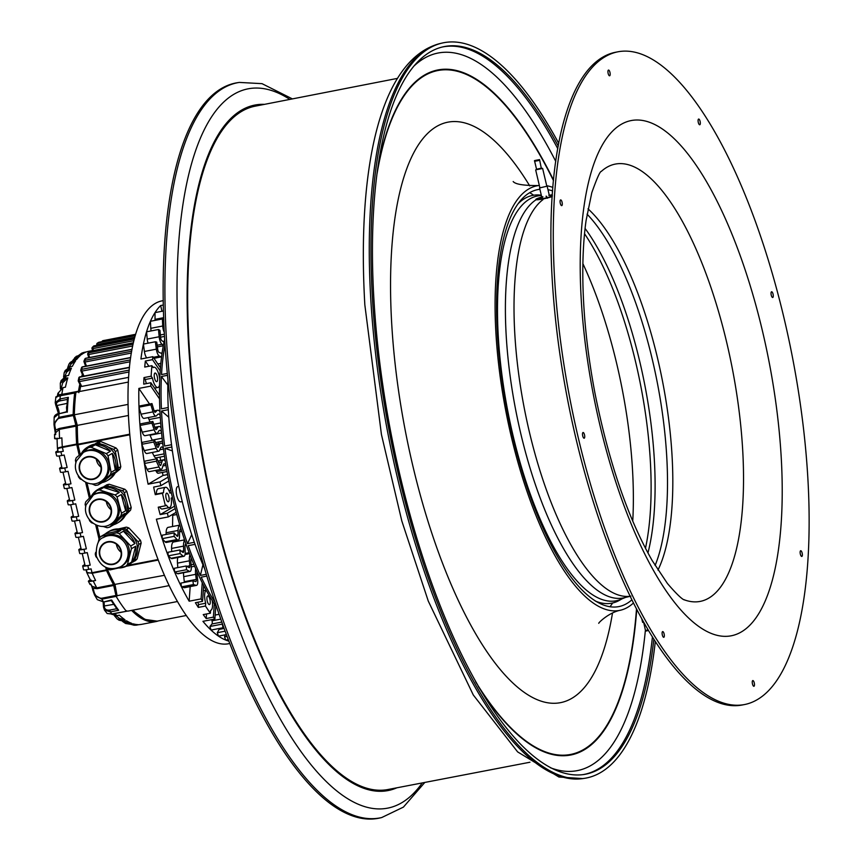 <?xml version="1.0" encoding="UTF-8"?>
<svg xmlns="http://www.w3.org/2000/svg" width="861" height="861" viewBox="0 0 861 861"><rect width="100%" height="100%" fill="white"/><g stroke="black" fill="none" stroke-linecap="round" stroke-linejoin="round"><path stroke-width="1.29" d="M167.949 379.669A174.632 59.452 79 0 0 180.961 496.248A174.632 59.452 79 0 0 204.52 568.443M206.769 576.095L201.205 577.171A172.049 58.57 79 0 0 214.647 601.656L214.755 601.635M195.027 544.346L188.215 545.659A172.049 58.57 79 0 0 200.387 575.428L206.231 574.298M171.856 446.999L164.968 448.333A172.049 58.57 79 0 0 187.494 543.635L194.317 542.312M168.347 409.685L161.513 410.998A172.049 58.57 79 0 0 164.666 446.052L171.554 444.717M167.518 375.31L161.416 376.483A172.049 58.57 79 0 0 161.416 408.846L168.239 407.522M165.032 344.637A172.049 58.57 79 0 0 161.524 374.557L167.335 373.426M164.688 339.169A172.049 58.57 79 0 0 216.617 607.231M200.387 575.428L202.938 564.773M187.494 543.635L191.734 534.681M172.394 450.906L164.968 448.333M182.252 501.554L180.681 501.866A7.76 2.648 -101 0 1 177.205 497.131A7.76 2.648 -101 0 1 176.462 488.445A7.76 2.648 -101 0 1 177.732 486.626L178.744 486.422M167.841 385.082L161.416 376.483M168.799 417.23L161.513 410.998M79.696 387.59L79.352 386.901A138.869 47.28 -101 0 1 79.869 384.35M81.827 376.494A138.869 47.28 -101 0 1 82.43 374.492M177.398 601.527L127.643 611.17L125.76 610.546A146.822 49.981 -101 0 1 116.515 597.017L117.064 595.694L169.09 585.62M79.825 387.837L80.557 386.664L79.352 386.901M129.042 371.984L79.352 381.606L81.741 386.438L80.719 385.782L81.741 386.438L128.644 377.355M83.14 375.87L84.109 376.408L83.14 375.87M99.047 342.237L135.414 335.177L98.95 342.248A1.291 1.205 -118.3 0 0 98.628 342.366L97.358 343.119A1.291 1.205 57.6 0 1 97.745 342.958L97.648 344.443L96.852 344.443A1.291 1.205 57.6 0 1 97.358 343.119A1.291 1.291 0 0 0 96.787 344.508L96.981 345.304M79.535 455.017L77.146 444.9A1.291 1.291 0 0 1 77.113 444.674L77.91 444.222L78.007 444.836L77.113 444.674L76.521 425.668L73.551 415.11L75.101 393.133L75.929 392.229L128.386 382.069M128.117 404.39L74.337 414.798L77.318 425.388L76.618 425.721M114.169 584.737L116.515 597.017M164.397 575.32L114.201 584.533L115.062 584.877L117.064 595.694M73.659 415.174L74.337 414.798A146.822 49.981 79 0 1 75.929 392.229M129.774 434.17L77.91 444.222A138.869 47.28 79 0 1 77.318 425.388L128.483 415.476M94.807 444.136L98.197 441.908A19.405 18.113 59.6 0 1 100.823 441.553L98.423 442.963L101.426 444.222M115.094 473.195L119.905 469.202L117.505 470.612A19.405 18.113 -120.4 0 0 118.387 468.061L120.788 466.651A19.405 18.113 59.6 0 1 119.905 469.202M120.788 466.651L117.763 450.152L115.363 451.562L116.676 458.698M108.389 447.16L113.62 449.356L116.02 447.957A19.405 18.113 59.6 0 1 117.763 450.152M116.02 447.957L100.823 441.553M103.6 486.939L106.667 484.861A19.405 18.113 59.6 0 1 109.239 484.259L106.839 485.669L109.293 486.454M125.308 515.448L130.549 510.164L126.169 513.565M127.019 502.415L128.795 508.937L131.195 507.527A19.405 18.113 59.6 0 1 130.549 510.164M131.195 507.527L126.771 491.287L124.371 492.696L126.438 500.273M117.44 489.059L122.445 490.652L124.845 489.252A19.405 18.113 59.6 0 1 126.771 491.287M124.845 489.252L109.239 484.259M135.295 558.089L134.746 560.274L137.147 558.864A19.405 18.113 59.6 0 1 135.274 560.715L132.12 562.298M137.147 558.864L141.161 543.033L138.761 544.432L137.523 549.318M132.379 535.65L138.04 541.73L140.44 540.321A19.405 18.113 59.6 0 1 141.161 543.033M140.44 540.321L128.956 527.987L126.556 529.397L131.593 534.799M121.046 529.203L126.363 527.136A19.405 18.113 59.6 0 1 128.956 527.987M126.363 527.136L118.366 528.945M95.797 443.318A19.405 18.113 59.6 0 1 98.423 442.963M113.62 449.356A19.405 18.113 59.6 0 1 115.363 451.562M117.333 462.335L118.387 468.061M117.505 470.612L115.622 472.172M75.908 462.927L75.424 460.258A19.405 18.113 59.6 0 1 75.811 458.956A19.405 18.113 59.6 0 1 76.306 457.697L88.479 447.602A19.405 18.113 59.6 0 1 91.105 447.246L106.301 453.65A19.405 18.113 59.6 0 1 108.045 455.846L111.069 472.345A19.405 18.113 59.6 0 1 110.671 473.647A19.405 18.113 59.6 0 1 110.186 474.906L98.003 485.001L102.211 482.537A19.405 18.113 -120.4 0 0 107.248 480.578L108.766 479.695A19.405 18.113 -120.4 0 0 116.386 470.289A19.405 18.113 -120.4 0 0 110.456 448.764A19.405 18.113 -120.4 0 0 89.157 446.213L87.639 447.096A19.405 18.113 -120.4 0 0 81.354 453.51M107.248 480.578A19.405 18.113 -120.4 0 0 114.384 472.441L110.186 474.906M98.003 485.001A19.405 18.113 59.6 0 1 95.377 485.356L91.686 483.796M81.429 479.48L80.181 478.953A19.405 18.113 59.6 0 1 78.437 476.757L78.243 475.681M101.813 480.922A16.951 15.821 -120.4 0 0 108.464 472.711A16.951 15.821 -120.4 0 0 103.288 453.908A16.951 15.821 -120.4 0 0 84.679 451.681L83.356 452.455A16.951 15.821 59.6 0 1 101.964 454.683A16.951 15.821 59.6 0 1 107.141 473.485A16.951 15.821 59.6 0 1 100.489 481.697L101.813 480.922M88.479 447.602L92.676 445.148A19.405 18.113 -120.4 0 0 87.639 447.096M106.301 453.65L110.499 451.186A19.405 18.113 -120.4 0 0 95.302 444.793L91.105 447.246M111.069 472.345L115.266 469.891A19.405 18.113 -120.4 0 0 112.253 453.392L108.045 455.846M112.253 453.392L115.266 469.891M95.302 444.793L110.499 451.186M114.384 472.441L102.211 482.537M80.159 463.724A11.322 10.569 -120.4 0 0 83.614 476.284A11.322 10.569 -120.4 0 0 96.045 477.78A11.322 10.569 -120.4 0 0 100.489 472.291A11.322 10.569 -120.4 0 0 97.035 459.742A11.322 10.569 -120.4 0 0 84.604 458.246A11.322 10.569 -120.4 0 0 80.159 463.724M100.985 467.136A11.322 10.569 59.6 0 1 96.303 459.139M111.037 509.669A11.322 10.569 59.6 0 1 106.355 501.672M89.931 507.204A11.322 10.569 -120.4 0 0 94.053 519.151A11.322 10.569 -120.4 0 0 106.097 520.313A11.322 10.569 -120.4 0 0 110.821 513.888A11.322 10.569 -120.4 0 0 106.699 501.941A11.322 10.569 -120.4 0 0 94.656 500.779A11.322 10.569 -120.4 0 0 89.931 507.204M111.865 523.456A16.951 15.821 -120.4 0 0 118.936 513.834A16.951 15.821 -120.4 0 0 112.759 495.958A16.951 15.821 -120.4 0 0 94.732 494.214L93.408 494.989A16.951 15.821 59.6 0 1 111.435 496.732A16.951 15.821 59.6 0 1 117.613 514.609A16.951 15.821 59.6 0 1 110.542 524.231L111.865 523.456M85.745 506.752L85.121 504.449A19.405 18.113 59.6 0 1 85.39 503.115A19.405 18.113 59.6 0 1 85.766 501.812L96.938 490.555A19.405 18.113 59.6 0 1 99.521 489.952L115.126 494.946A19.405 18.113 59.6 0 1 117.053 496.98L121.476 513.221A19.405 18.113 59.6 0 1 121.197 514.555A19.405 18.113 59.6 0 1 120.831 515.857L109.648 527.115A19.405 18.113 59.6 0 1 107.076 527.718L102.836 526.362M92.966 523.208L91.47 522.724A19.405 18.113 59.6 0 1 89.544 520.69L89.243 519.592M109.648 527.115L113.856 524.65A19.405 18.113 -120.4 0 0 117.3 523.122L118.829 522.229A19.405 18.113 -120.4 0 0 126.922 511.208A19.405 18.113 -120.4 0 0 119.851 490.738A19.405 18.113 -120.4 0 0 99.209 488.747L97.691 489.629A19.405 18.113 -120.4 0 0 91.309 496.227M117.3 523.122A19.405 18.113 -120.4 0 0 125.028 513.404L120.831 515.857M125.028 513.404L113.856 524.65M96.938 490.555L101.146 488.101A19.405 18.113 -120.4 0 0 97.691 489.629M115.126 494.946L119.324 492.481A19.405 18.113 -120.4 0 0 103.718 487.498L99.521 489.952M121.476 513.221L125.674 510.767A19.405 18.113 -120.4 0 0 121.25 494.526L117.053 496.98M104.267 486.271A19.405 18.113 59.6 0 1 106.839 485.669M122.445 490.652A19.405 18.113 59.6 0 1 124.371 492.696M128.149 511.574A19.405 18.113 -120.4 0 0 128.795 508.937M121.25 494.526L125.674 510.767M103.718 487.498L119.324 492.481M121.089 552.202A11.322 10.569 59.6 0 1 116.698 545.67A11.322 10.569 59.6 0 1 116.407 544.206M120.798 550.739A11.322 10.569 -120.4 0 0 104.708 543.313A11.322 10.569 -120.4 0 0 100.059 555.42A11.322 10.569 -120.4 0 0 116.149 562.846A11.322 10.569 -120.4 0 0 120.798 550.739M128.881 547.865A16.951 15.821 -120.4 0 0 104.784 536.747L103.471 537.522A16.951 15.821 59.6 0 1 127.557 548.64A16.951 15.821 59.6 0 1 120.594 566.764L121.918 565.989A16.951 15.821 -120.4 0 0 128.881 547.865M98.122 542.731L99.273 538.179A19.405 18.113 59.6 0 1 101.146 536.328L116.644 532.83A19.405 18.113 59.6 0 1 119.238 533.68L130.721 546.014A19.405 18.113 59.6 0 1 131.13 547.359A19.405 18.113 59.6 0 1 131.442 548.726L127.428 564.558A19.405 18.113 59.6 0 1 125.555 566.409L110.057 569.907A19.405 18.113 59.6 0 1 107.464 569.056L105.946 567.421M96.787 557.584L95.98 556.723A19.405 18.113 59.6 0 1 95.571 555.377A19.405 18.113 59.6 0 1 95.259 554.01L95.689 552.342M105.354 533.863L120.852 530.365A19.405 18.113 -120.4 0 0 107.743 532.163A19.405 18.113 -120.4 0 0 105.354 533.863L101.146 536.328M116.644 532.83L120.852 530.365M118.56 567.991A19.405 18.113 -120.4 0 0 127.363 565.655L128.881 564.762A19.405 18.113 -120.4 0 0 136.845 544.012A19.405 18.113 -120.4 0 0 109.261 531.28L107.743 532.163M130.721 546.014L134.919 543.56A19.405 18.113 -120.4 0 0 123.435 531.215L119.238 533.68M123.435 531.215L134.919 543.56M127.428 564.558L131.625 562.093A19.405 18.113 -120.4 0 0 135.64 546.261L131.442 548.726M127.363 565.655A19.405 18.113 -120.4 0 0 129.753 563.955L125.555 566.409M123.962 528.546A19.405 18.113 59.6 0 1 126.556 529.397M138.04 541.73A19.405 18.113 59.6 0 1 138.449 543.076A19.405 18.113 59.6 0 1 138.761 544.432M134.746 560.274A19.405 18.113 59.6 0 1 132.874 562.125M135.64 546.261L131.625 562.093M229.693 643.522L228.413 643.77A174.632 59.452 -101 0 1 138.912 493.827A174.632 59.452 -101 0 1 155.281 303.438A174.632 59.452 -101 0 1 161.986 300.876L163.278 300.618M163.342 305.02L160.641 305.547A174.632 59.452 79 0 0 155.012 312.629A174.632 59.452 79 0 0 150.427 321.282A174.632 59.452 79 0 0 146.553 331.808A174.632 59.452 79 0 0 143.41 344.077A174.632 59.452 79 0 0 140.924 359.005L152.871 356.691A174.632 59.452 79 0 0 152.505 359.65L145.348 361.039A174.632 59.452 79 0 0 144.723 367.077L151.891 365.688A174.632 59.452 79 0 0 151.149 376.192L143.991 377.581A174.632 59.452 79 0 0 143.722 384.135L150.879 382.747A174.632 59.452 79 0 0 150.804 386.105L138.858 388.419A174.632 59.452 79 0 0 138.987 407.178A174.632 59.452 79 0 0 139.977 425.463A174.632 59.452 79 0 0 141.796 444.319A174.632 59.452 79 0 0 144.422 463.498A174.632 59.452 79 0 0 148.103 484.194L160.038 481.88A174.632 59.452 79 0 0 160.813 485.69L153.645 487.078A174.632 59.452 79 0 0 155.281 494.677L162.449 493.288A174.632 59.452 79 0 0 165.409 505.794L158.241 507.183A174.632 59.452 79 0 0 160.157 514.609L167.325 513.221A174.632 59.452 79 0 0 168.315 516.901L156.379 519.215A174.632 59.452 79 0 0 162.18 538.663A174.632 59.452 79 0 0 168.164 555.872A174.632 59.452 79 0 0 174.622 572.016A174.632 59.452 79 0 0 181.467 586.879A174.632 59.452 79 0 0 189.162 601.193L201.097 598.89A174.632 59.452 79 0 0 202.55 601.333L195.393 602.722A174.632 59.452 79 0 0 198.321 607.414L205.478 606.026A174.632 59.452 79 0 0 210.396 613.215L203.239 614.603A174.632 59.452 79 0 0 206.209 618.542L213.377 617.154A174.632 59.452 79 0 0 214.873 619.016L202.938 621.33A174.632 59.452 79 0 0 211.02 630.069A174.632 59.452 79 0 0 218.49 636.128A174.632 59.452 79 0 0 225.797 640.089A174.632 59.452 79 0 0 228.768 641.122M228.197 639.626L225.797 640.089L224.527 636.871L225.313 634.805M226.314 634.611L218.49 636.128L217.306 632.695L219.103 629.423A2.583 0.883 79 0 0 219.307 628.465M222.31 623.655L222.967 627.755L223.526 627.056M222.967 627.755L211.02 630.069L209.955 626.474L211.989 623.967A2.583 0.883 79 0 0 212.01 620.824L211.677 619.629M214.873 619.016L215.788 606.026M214.314 603.83L213.377 617.154M206.209 618.542L206.532 613.958M210.396 613.215L210.601 610.417A10.354 3.519 79 0 0 212.236 600.601M206.188 590.28A10.354 3.519 79 0 0 205.682 603.227L205.478 606.026M206.92 597.814A4.402 1.496 -101 0 1 207.759 595.941A4.402 1.496 -101 0 1 209.557 598.115A4.402 1.496 -101 0 1 210.267 602.711A4.402 1.496 -101 0 1 209.438 604.583A4.402 1.496 -101 0 1 207.641 602.409A4.402 1.496 -101 0 1 206.92 597.814M205.682 603.227L198.514 604.616A10.354 3.519 -101 0 1 197.955 602.226M198.321 607.414L198.514 604.616M202.55 601.333L203.67 585.545M202.238 582.746L201.097 598.89M189.162 601.193L190.184 586.599M193.402 584.565L196.147 585.351A6.468 2.206 79 0 0 196.523 585.372L184.588 587.686A6.468 2.206 -101 0 1 184.2 587.665L181.467 586.879L180.961 583.08L192.896 580.766L193.402 584.565L181.467 586.879M190.044 571.446L178.098 573.76A6.468 2.206 -101 0 1 177.441 573.63L174.622 572.016L174.266 568.292L186.213 565.978L186.557 569.702L189.388 571.317A6.468 2.206 79 0 0 190.044 571.446A6.468 2.206 79 0 0 191.25 566.753L190.873 561.803A6.468 2.206 -101 0 1 191.217 558.046M184.351 582.423A2.583 0.883 79 0 0 184.308 581.713L183.716 576.655A10.354 3.519 -101 0 1 183.565 572.705M189.947 554.818A10.354 3.519 79 0 0 189.409 560.812L189.786 565.763A2.583 0.883 -101 0 1 189.302 567.636A2.583 0.883 -101 0 1 189.043 567.582L186.213 565.978M183.92 556.303L171.974 558.617A6.468 2.206 -101 0 1 171.048 558.294L168.164 555.872L167.981 552.267L179.927 549.953L180.1 553.569L182.995 555.98A6.468 2.206 79 0 0 183.92 556.303A6.468 2.206 79 0 0 185.169 552.288L185.018 547.521A6.468 2.206 -101 0 1 185.858 543.7L185.825 543.743M177.807 567.603L177.474 563.126A10.354 3.519 -101 0 1 177.883 557.476M184.663 540.245A10.354 3.519 79 0 0 183.533 546.122L183.684 550.889A2.583 0.883 -101 0 1 183.178 552.493A2.583 0.883 -101 0 1 182.812 552.364L179.927 549.953M177.366 541.268L177.334 540.31M178.238 540.127L166.302 542.441A6.468 2.206 -101 0 1 165.097 541.849L162.18 538.663L162.169 535.208L174.116 532.894L174.126 536.349L177.032 539.535A6.468 2.206 79 0 0 178.238 540.127A6.468 2.206 79 0 0 179.497 536.758L179.572 532.227A6.468 2.206 -101 0 1 180.821 528.858A6.468 2.206 -101 0 1 180.961 528.848M171.683 551.546L171.587 548.435A10.354 3.519 -101 0 1 173.588 542L184.545 539.879M179.82 525.135A10.354 3.519 79 0 0 178.076 530.451L178.001 534.972A2.583 0.883 -101 0 1 177.506 536.317A2.583 0.883 -101 0 1 177.022 536.08L174.116 532.894M172.555 526.501L172.727 515.308A126.771 43.158 -101 0 1 172.469 514.469M176.774 514.523L172.727 515.308M166.108 534.444L166.13 532.765A10.354 3.519 -101 0 1 168.143 527.362L179.82 525.102M168.315 516.901L176.171 512.306M175.192 508.603L167.325 513.221M160.157 514.609L174.557 506.171M165.409 505.794L166.474 505.17A10.354 3.519 79 0 0 169.456 507.613L162.288 509.002A10.354 3.519 -101 0 1 159.533 506.935M169.456 507.613A10.354 3.519 79 0 0 171.178 498.142L172.404 497.421M171.253 492.395L169.994 493.138A10.354 3.519 79 0 0 165.516 487.294A10.354 3.519 79 0 0 163.515 492.664L162.449 493.288M166.485 493.202A4.402 1.496 -101 0 1 166.657 493.138A4.402 1.496 -101 0 1 168.907 496.915A4.402 1.496 -101 0 1 168.498 501.705A4.402 1.496 -101 0 1 168.326 501.769A4.402 1.496 -101 0 1 166.076 497.992A4.402 1.496 -101 0 1 166.485 493.202M155.281 494.677L156.347 494.053A10.354 3.519 -101 0 1 158.359 488.682L165.516 487.294M163.515 492.664L156.347 494.053M169.09 490.856L170.704 489.909M160.813 485.69L168.821 480.998M168.067 477.166L160.038 481.88M148.103 484.194L163.009 475.455A126.771 43.158 -101 0 1 162.46 472.42M167.572 474.572L163.009 475.455M156.358 461.184L158.994 466.974A6.468 2.206 79 0 0 161.276 469.32L149.34 471.634A6.468 2.206 -101 0 1 147.048 469.288L144.422 463.498L145.057 461.098L156.993 458.784L156.358 461.184L144.422 463.498M167.012 471.537L158.273 473.227A6.468 2.206 -101 0 1 156.401 471.688L155.658 470.418M158.747 451.207L146.8 453.521A6.468 2.206 -101 0 1 144.271 450.594L141.796 444.319L142.571 442.263L154.517 439.949L153.732 442.005L156.207 448.28A6.468 2.206 79 0 0 158.747 451.207A6.468 2.206 79 0 0 159.576 450.378L160.695 447.817A6.468 2.206 -101 0 1 161.524 446.977A6.468 2.206 -101 0 1 163.396 448.516M164.494 456.233L156.089 457.858A6.468 2.206 -101 0 1 153.947 455.824L152.279 452.466M160.48 460.592L160.533 460.387A126.771 43.158 -101 0 1 160.081 457.094M162.858 444.276A10.354 3.519 79 0 0 160.781 443.167A10.354 3.519 79 0 0 159.457 444.513L158.338 447.063A2.583 0.883 -101 0 1 158.004 447.397A2.583 0.883 -101 0 1 156.993 446.224L154.517 439.949M156.971 433.384L145.025 435.698A6.468 2.206 -101 0 1 142.259 432.147L139.977 425.463L140.892 423.784L152.838 421.47L151.913 423.149L154.205 429.833A6.468 2.206 79 0 0 156.971 433.384A6.468 2.206 79 0 0 157.628 432.868L158.93 430.823A6.468 2.206 -101 0 1 159.586 430.306A6.468 2.206 -101 0 1 161.481 431.878M152.257 440.391A6.468 2.206 -101 0 1 152.149 440.143L150.04 435.214A6.468 2.206 79 0 0 149.836 434.773M158.553 443.598A126.771 43.158 -101 0 1 158.402 441.984M161.104 427.842A10.354 3.519 79 0 0 158.844 426.496A10.354 3.519 79 0 0 157.789 427.325L156.498 429.37A2.583 0.883 -101 0 1 156.228 429.574A2.583 0.883 -101 0 1 155.12 428.154L152.838 421.47M155.97 416.078L144.035 418.392A6.468 2.206 -101 0 1 141.064 414.184L138.987 407.178L140.031 405.886L151.966 403.572L150.923 404.864L153 411.87A6.468 2.206 79 0 0 155.97 416.078A6.468 2.206 79 0 0 156.444 415.809L157.907 414.302A6.468 2.206 -101 0 1 158.37 414.033A6.468 2.206 -101 0 1 160.189 415.486M149.986 422.03L149.061 419.533A6.468 2.206 79 0 0 148.124 417.596M159.985 411.698A10.354 3.519 79 0 0 157.628 410.223A10.354 3.519 79 0 0 156.885 410.654L155.421 412.161A2.583 0.883 -101 0 1 155.238 412.268A2.583 0.883 -101 0 1 154.044 410.579L151.966 403.572M149.556 404.046L138.858 388.419M150.804 386.105L159.543 398.88M159.5 395.339L150.879 382.747M146.424 383.619A10.354 3.519 -101 0 1 145.294 379.497L143.991 377.581M159.565 385.018L159.576 385.028A10.354 3.519 79 0 1 157.875 387.504L154.571 388.15M145.294 379.497L152.462 378.108A10.354 3.519 79 0 0 157.875 387.504M151.149 376.192L152.462 378.108M159.748 379.324A10.354 3.519 79 0 0 153.936 367.184A10.354 3.519 79 0 0 153.204 367.604L151.891 365.688M156.153 373.771A4.402 1.496 -101 0 1 157.563 378.485A4.402 1.496 -101 0 1 156.734 381.66A4.402 1.496 -101 0 1 155.647 380.917A4.402 1.496 -101 0 1 154.237 376.203A4.402 1.496 -101 0 1 155.066 373.028A4.402 1.496 -101 0 1 156.153 373.771M148.921 366.269L145.348 361.039M152.505 359.65L160.211 370.908M160.447 367.776L152.871 356.691M146.747 357.885A6.468 2.206 -101 0 1 144.4 351.471L143.41 344.077L155.357 341.763L156.336 349.157A6.468 2.206 79 0 0 159.414 356.12L161.33 356.885A6.468 2.206 -101 0 1 161.567 357.014M161.986 353.925A10.354 3.519 79 0 0 160.889 353.107L158.973 352.343A2.583 0.883 -101 0 1 157.746 349.566L156.756 342.161L155.357 341.763M148.081 343.162A6.468 2.206 -101 0 1 147.22 339.073L146.553 331.808L158.489 329.494L159.167 336.759A6.468 2.206 79 0 0 162.051 344.282L163.429 345.207M164.042 342.151A10.354 3.519 79 0 0 163.73 341.914L161.771 340.59A2.583 0.883 -101 0 1 160.609 337.587L159.942 330.323L158.489 329.494M151.116 330.925A6.468 2.206 -101 0 1 150.783 328.321L150.427 321.282L162.374 318.968L162.718 326.007A6.468 2.206 79 0 0 164.322 332.464M163.773 320.141L162.374 318.968M155.077 320.378A6.468 2.206 -101 0 1 155.034 319.356L155.012 312.629L163.482 310.982M161.997 311.273L160.641 305.547M138.987 407.178L150.923 404.864M139.977 425.463L151.913 423.149M141.796 444.319L153.732 442.005M164.989 459.526L160.533 460.387M161.276 469.32A6.468 2.206 79 0 0 162.255 468.093L163.181 465.058A6.468 2.206 -101 0 1 164.15 463.831A6.468 2.206 -101 0 1 165.904 465.166M165.194 460.818A10.354 3.519 79 0 0 163.418 460.022A10.354 3.519 79 0 0 161.857 461.98L160.932 465.026A2.583 0.883 -101 0 1 160.544 465.51A2.583 0.883 -101 0 1 159.629 464.574L156.993 458.784M162.18 538.663L174.126 536.349M168.164 555.872L180.1 553.569M174.622 572.016L186.557 569.702M196.523 585.372A6.468 2.206 79 0 0 197.675 579.97L197.083 574.911A6.468 2.206 -101 0 1 197.04 571.822M195.673 568.755A10.354 3.519 79 0 0 195.651 574.341L196.243 579.399A2.583 0.883 -101 0 1 195.791 581.562A2.583 0.883 -101 0 1 195.641 581.552L192.896 580.766M209.955 626.474L221.901 624.16M217.306 632.695L225.044 631.199M224.527 636.871L226.981 636.397M70.688 504.718L73.519 516.718A7.76 0.872 -13.3 0 0 78.674 516.331L76.285 516.794A7.76 0.872 166.7 0 1 71.129 517.181A7.76 0.872 166.7 0 1 71.517 516.783L73.293 515.739M71.129 517.181L72.012 520.927A7.76 0.872 -13.3 0 0 77.167 520.55L79.556 520.087L82.516 532.593L80.127 533.056A7.76 0.872 166.7 0 1 74.972 533.443A7.76 0.872 166.7 0 1 75.359 533.045L77.135 532.001M126.739 611.127L126.233 611.138A146.822 49.981 -101 0 1 116.138 596.382L113.512 584.641A139.062 47.344 -101 0 1 106.516 570.488L105.709 567.313M99.037 539.104L95.657 524.779M89.372 498.185L85.594 482.246M79.223 455.275L76.629 444.061A139.062 47.344 -101 0 1 76.048 426.152L73.163 414.561A146.822 49.981 -101 0 1 74.67 393.003L75.607 392.358M82.215 553.515L85.056 565.505A7.76 0.872 -13.3 0 0 90.201 565.128L87.822 565.591A7.76 0.872 166.7 0 1 82.667 565.968L83.549 569.724A7.76 0.872 -13.3 0 0 88.705 569.336L91.094 568.873L91.998 572.705C87.736 573.372 86.014 572.834 86.864 571.112M78.373 537.253L81.203 549.243A7.76 0.872 -13.3 0 0 86.358 548.866L83.969 549.318A7.76 0.872 166.7 0 1 78.814 549.705L79.707 553.451A7.76 0.872 -13.3 0 0 84.862 553.074L87.252 552.611L90.201 565.128M74.972 533.443L75.865 537.189A7.76 0.872 -13.3 0 0 81.02 536.812L83.399 536.349L86.358 548.866M66.835 488.456L69.676 500.456A7.76 0.872 -13.3 0 0 74.832 500.069L72.442 500.532A7.76 0.872 166.7 0 1 67.287 500.919L68.17 504.664A7.76 0.872 -13.3 0 0 73.325 504.288L75.714 503.825L78.674 516.331M62.993 472.194L65.834 484.183A7.76 0.872 -13.3 0 0 70.979 483.807L68.589 484.269A7.76 0.872 166.7 0 1 63.445 484.646L64.327 488.402A7.76 0.872 -13.3 0 0 69.483 488.026L71.872 487.563L74.832 500.069M59.151 455.932L61.981 467.921A7.76 0.872 -13.3 0 0 67.136 467.545L64.747 468.007A7.76 0.872 166.7 0 1 59.592 468.384L60.485 472.14A7.76 0.872 -13.3 0 0 65.64 471.763L68.03 471.301L70.979 483.807M57.45 448.624L58.139 451.659A7.76 0.872 -13.3 0 0 63.294 451.282L60.905 451.745A7.76 0.872 166.7 0 1 55.75 452.122L56.643 455.878A7.76 0.872 -13.3 0 0 61.798 455.501L64.177 455.038L67.136 467.545M76.338 392.153L78.502 391.228A139.062 47.344 -101 0 1 79.804 384.21M81.72 376.515A139.062 47.344 -101 0 1 82.365 374.341M158.381 620.899A139.062 47.344 -101 0 1 155.97 621.567A139.062 47.344 -101 0 1 131.615 610.395M126.599 611.256L111.908 613.915L107.162 613.506L104.472 610.105L110.316 611.87A146.822 49.981 79 0 0 111.908 613.915L126.502 611.299M76.629 444.061L62.293 446.837C58.085 447.731 56.654 448.452 57.999 449.011C56.708 448.829 58.171 448.312 62.39 447.451L62.293 446.837A139.062 47.344 79 0 1 61.884 437.872L59.495 438.335C55.502 439.088 54.06 438.992 55.19 438.045M57.257 396.749L57.881 393.359L63.047 387.622L65.436 387.159A139.062 47.344 79 0 1 67.804 377.882L65.414 378.345L60.324 383.285L60.41 388.871M55.147 433.793L55.664 434.611L55.47 433.61M56.74 397.147C54.695 397.179 55.89 396.727 60.345 395.78L57.676 395.64A1.291 1.216 -105.2 0 0 57.504 395.694L58.559 393.402A137.512 46.817 79 0 0 58.29 394.898A1.291 0.904 -170.3 0 0 58.128 395.522M58.257 395.49A1.291 1.216 74.8 0 1 58.419 395.436L58.29 394.898L78.286 391.626M75.919 425.248L59.205 428.487L55.136 430.317M55.556 433.223A1.291 0.581 -0.5 0 1 55.459 433.008A1.291 0.581 -0.5 0 1 55.642 432.706L59.334 429.391L76.048 426.152M55.664 434.611L55.664 434.611A137.512 46.817 79 0 1 55.642 432.706L55.384 428.294C53.974 423.655 55.158 420.329 58.957 418.317L58.828 417.337L53.985 424.333L54.501 428.283L55.384 428.294M55.481 434.536L53.985 424.333L54.157 417.617L58.946 413.797A146.822 49.981 79 0 0 58.828 417.337L73.163 414.561M67.05 403.4L56.869 405.52A1.291 0.936 -33 0 1 55.825 405.111M74.67 393.003L60.345 395.78A146.822 49.981 79 0 0 59.99 398.966L55.201 402.679L55.879 396.996L58.333 395.457M55.201 402.679L55.75 405.014L56.794 405.402C55.825 403.196 57.03 401.667 60.399 400.795L59.99 398.966L68.342 397.351L67.535 398.535M66.674 412.021L58.946 413.797L66.566 411.752L67.449 398.901M57.676 395.64L61.562 394.865M83.269 352.579L86.692 351.837A139.062 47.344 79 0 1 88.748 351.299L92.568 350.556M83.894 352.806L81.677 353.193L79.104 355.109M72.798 360.372L76.231 356.368L81.44 354.657A139.062 47.344 79 0 1 85.433 352.31M74.304 359.909L77.124 357.121L80.288 355.582L74.746 357.584M70.15 362.492L74.261 359.92L76.651 359.457A139.062 47.344 79 0 1 80.288 355.582M71.269 363.772L75.617 360.845L73.228 361.308L68.977 364.085L67.685 367.69M65.188 370.542L69.967 366.775L72.356 366.312A139.062 47.344 79 0 1 75.617 360.845M66.566 372.221L71.431 368.207L69.041 368.669L64.22 372.576L63.585 377.064M60.313 383.285L61.142 380.594L66.2 375.891L68.589 375.428A139.062 47.344 79 0 1 71.431 368.207M61.271 388.279L62.702 382.822L67.804 377.882M55.75 452.122A7.76 0.872 166.7 0 1 56.137 451.724L57.913 450.69M59.592 468.384A7.76 0.872 166.7 0 1 59.99 467.986L61.755 466.953M63.445 484.646A7.76 0.872 166.7 0 1 63.832 484.259L65.597 483.215M69.44 499.477L67.675 500.521A7.76 0.872 166.7 0 0 67.287 500.919M74.53 520.98L77.361 532.981A7.76 0.872 -13.3 0 0 82.516 532.593M78.814 549.705A7.76 0.872 166.7 0 1 79.212 549.307L80.977 548.263M82.667 565.968A7.76 0.872 166.7 0 1 83.054 565.569L84.819 564.536M86.66 572.21L86.057 569.778M90.749 580.788L86.735 572.436L92.181 573.265A139.062 47.344 79 0 0 95.593 580.486C91.6 581.24 90.168 581.143 91.288 580.196M90.071 584.533L88.36 581.25L88.898 580.658C87.79 581.605 89.221 581.702 93.203 580.949L95.593 580.486M92.913 590.442L94.506 594.94L101.813 599.159L101.501 598.287C97.132 597.846 94.527 595.177 93.677 590.302L92.837 590.442L92.385 588.224L97.078 588.687L113.792 585.448M93.677 590.302L91.923 586.201A1.291 0.818 151.9 0 1 91.621 585.943L94.506 594.94L97.282 599.611M93.203 580.949A139.062 47.344 79 0 0 96.798 587.88L91.923 586.201A137.512 46.817 -101 0 1 91.148 584.737L90.642 583.909M114.309 615.583L117.214 618.973L122.596 620.243L124.985 619.78A139.062 47.344 79 0 1 119.345 615.195L116.956 615.658L111.478 614.194M122.51 621.394L125.609 623.493L131.755 623.364A139.062 47.344 79 0 1 126.599 620.835L124.21 621.287L118.979 620.157M130.786 624.322L134.047 625.215L137.975 624.634A139.062 47.344 79 0 1 133.229 623.848L130.84 624.311L125.609 623.493M155.97 621.567L141.634 624.343A139.062 47.344 79 0 1 139.331 624.623L135.769 625.204M136.264 624.742L137.975 624.634M124.156 621.298L127.998 623.03L131.755 623.364M119.431 618.381L124.985 619.78M88.898 580.658L90.276 579.851M116.138 596.382L101.813 599.159A146.822 49.981 79 0 0 103.363 601.721L97.315 599.665L103.718 601.979L111.123 600.042M103.987 601.936A7.76 2.648 -101 0 1 104.256 605.983L113.695 604.357M111.726 600.095L111.123 600.106L111.726 600.095A146.822 49.981 79 0 0 118.678 610.255L110.316 611.87L109.864 610.062C106.387 610.46 104.515 609.168 104.256 606.176L103.546 607.188L104.472 610.105L103.46 606.596A1.291 0.721 -176.9 0 0 103.481 606.747M118.678 610.255L117.031 608.738M117.031 608.673L117.419 609.566M328.719 802.463A374.492 127.493 79 0 0 380.002 817.95L381.703 817.552A374.427 127.471 -101 0 1 330.43 802.065A374.427 127.471 -101 0 1 166.55 340.891A374.427 127.471 -101 0 1 239.304 82.419L237.582 82.688A374.492 127.493 79 0 0 170.844 404.993A374.492 127.493 79 0 0 328.719 802.463M397.502 78.373L255.286 106.151A348.059 118.495 79 0 0 189.194 346.154A348.059 118.495 79 0 0 387.665 789.569L529.967 762.233M529.741 192.692A220.19 74.961 -101 0 1 533.669 195.232M582.886 263.66A220.19 74.961 -101 0 1 632.415 468.18A220.19 74.961 79 0 1 632.749 521.131M609.954 606.801A220.19 74.961 79 0 0 612.655 602.991M612.494 613.075A295.592 100.629 -101 0 1 495.161 663.174A295.592 100.629 -101 0 1 391.852 326.093A295.592 100.629 -101 0 1 529.752 185.933M633.395 603.044A216.294 73.637 79 0 1 620.824 610.148A216.294 73.637 79 0 1 496.033 334.918A216.294 73.637 -101 0 1 538.577 185.546A216.294 73.637 -101 0 1 539.33 185.449M546.843 185.75A216.294 73.637 -101 0 1 552.88 187.429M631.823 599.891A212.398 72.313 -101 0 1 619.995 606.348A212.398 72.313 -101 0 1 497.518 336.059A212.398 72.313 -101 0 1 539.223 189.366A212.398 72.313 -101 0 1 539.912 189.28M547.973 189.668A212.398 72.313 -101 0 1 552.611 190.948M440.488 43.448C381.154 58.161 356.755 165.409 364.838 304.891L381.434 434.504L401.807 520.948L428.272 601.075L473.302 694.999L517.633 751.901L558.929 777.02L582.886 778.581A374.427 127.471 -101 0 1 370.908 301.307A374.427 127.471 -101 0 1 440.488 43.448L442.188 43.05A374.492 127.493 -101 0 0 372.598 300.952A374.492 127.493 79 0 0 584.619 778.312A374.492 127.493 79 0 0 655.296 641.682M442.188 43.05A374.492 127.493 -101 0 1 558.778 143.41M558.272 146.079A370.617 126.169 -101 0 0 442.952 46.86A370.617 126.169 -101 0 0 374.072 302.093A370.617 126.169 79 0 0 583.898 774.502A370.617 126.169 79 0 0 653.833 639.389M744.431 704.567L742.042 705.03A332.454 113.178 -101 0 1 571.672 419.587A332.454 113.178 -101 0 1 602.818 57.138A332.454 113.178 79 0 1 615.604 52.252L617.983 51.789A332.454 113.178 79 0 0 605.208 56.675A332.454 113.178 -101 0 0 574.061 419.124A332.454 113.178 -101 0 0 744.431 704.567A332.454 113.178 -101 0 0 757.206 699.681A332.454 113.178 79 0 0 788.353 337.232A332.454 113.178 79 0 0 617.983 51.789M684.269 599.816A222.762 75.833 -101 0 0 708.732 598.137A222.762 75.833 79 0 0 726.684 342.355A222.762 75.833 79 0 0 606.887 167.292A222.762 75.833 -101 0 0 601.269 171.447L601.301 171.414C600.042 171.264 596.867 178.378 591.787 192.756L586.083 220.534C583.424 239.358 582.38 261.098 582.962 285.766C583.855 320.088 587.891 356.045 595.059 393.649C608.802 462.163 627.841 517.805 652.186 560.565L667.469 583.543C684.958 603.862 684.958 599.159 684.291 599.826L684.215 599.794M657.976 570.068A201.991 68.772 79 0 0 662.626 381.778A201.991 68.772 79 0 0 587.998 208.836M655.113 565.494A201.861 68.719 79 0 0 657.33 382.801A201.861 68.719 79 0 0 587.062 214.152M645.47 548.285A204.907 69.763 79 0 0 584.533 233.718M541.386 195.533A206.199 70.193 79 0 0 529.698 198.988A206.199 70.193 -101 0 0 512.478 433.18A206.199 70.193 -101 0 0 622.32 598.696L620.243 599.837A207.684 70.71 79 0 1 619.78 600.117A207.684 70.71 -101 0 1 595.242 601M518.257 203.573A207.684 70.71 -101 0 1 524.823 198.428A207.684 70.71 79 0 1 541.311 195.221M741.213 632.006A262.476 89.35 -101 0 1 600.052 425.721A262.476 89.35 -101 0 1 621.212 124.35A262.476 89.35 79 0 1 762.372 330.635A262.476 89.35 79 0 1 741.213 632.006M752.697 680.61A2.906 0.99 -101 0 1 752.815 680.567A2.906 0.99 -101 0 1 754.301 683.064A2.906 0.99 -101 0 1 754.032 686.239A2.906 0.99 -101 0 1 753.924 686.282A2.906 0.99 -101 0 1 752.428 683.774A2.906 0.99 -101 0 1 752.697 680.61M663.39 632.082A2.906 0.99 -101 0 1 664.315 635.203A2.906 0.99 -101 0 1 663.777 637.301A2.906 0.99 -101 0 1 663.056 636.806A2.906 0.99 -101 0 1 662.12 633.696A2.906 0.99 -101 0 1 662.669 631.587A2.906 0.99 -101 0 1 663.39 632.082M584.511 434.827A2.906 0.99 -101 0 1 584.167 438.217A2.906 0.99 -101 0 1 582.714 435.881A2.906 0.99 -101 0 1 583.058 432.502A2.906 0.99 -101 0 1 584.511 434.827M562.287 204.391A2.906 0.99 -101 0 1 561.727 205.628A2.906 0.99 -101 0 1 560.543 204.186A2.906 0.99 -101 0 1 560.07 201.151A2.906 0.99 -101 0 1 560.619 199.913A2.906 0.99 -101 0 1 561.813 201.356A2.906 0.99 -101 0 1 562.287 204.391M609.717 75.746A2.906 0.99 -101 0 1 609.61 75.79A2.906 0.99 -101 0 1 608.114 73.293A2.906 0.99 -101 0 1 608.393 70.118A2.906 0.99 -101 0 1 608.501 70.075A2.906 0.99 -101 0 1 609.997 72.582A2.906 0.99 -101 0 1 609.717 75.746M699.035 124.275A2.906 0.99 -101 0 1 698.099 121.153A2.906 0.99 -101 0 1 698.648 119.055A2.906 0.99 -101 0 1 699.369 119.55A2.906 0.99 -101 0 1 700.305 122.66A2.906 0.99 -101 0 1 699.756 124.77A2.906 0.99 -101 0 1 699.035 124.275M772.812 297.432A2.906 0.99 79 0 0 773.092 294.258A2.906 0.99 79 0 0 771.596 291.761A2.906 0.99 79 0 0 771.488 291.804A2.906 0.99 79 0 0 771.208 294.968A2.906 0.99 79 0 0 772.704 297.475A2.906 0.99 79 0 0 772.812 297.432M800.988 555.797A2.906 0.99 79 0 0 801.795 556.443A2.906 0.99 79 0 0 802.355 554.462A2.906 0.99 79 0 0 801.505 551.374A2.906 0.99 79 0 0 800.687 550.728A2.906 0.99 79 0 0 800.138 552.708A2.906 0.99 79 0 0 800.988 555.797M539.729 187.128L539.589 187.946L547.144 186.159L549.318 195.35M546.66 185.492L547.144 186.159M552.213 196.577A10.224 1.141 -13.3 0 1 541.709 199.203A10.224 1.141 -13.3 0 1 535.822 199.537A10.224 1.141 -13.3 0 1 536.328 199.009A10.224 1.141 166.7 0 1 541.106 197.234M549.942 195.146A10.224 1.141 166.7 0 1 552.332 194.769M541.698 196.857L539.126 198.504A7.103 0.796 166.7 0 0 540.504 198.945L540.665 198.923A7.103 0.796 166.7 0 0 547.015 197.696L547.262 197.632A7.103 0.796 166.7 0 0 552.245 195.953M540.504 198.945L542.742 196.835M542.914 196.814L540.665 198.923M546.455 196.814L547.392 198.245M542.086 196.609L539.169 198.482M548.844 195.264L552.353 195.888M552.278 195.942L548.769 195.307M546.294 196.147L547.262 197.632M547.015 197.696L546.046 196.211M643.716 622.589L645.589 630.984L648.398 630.553L645.653 631.081M534.627 161.201L536.597 169.434L541.365 168.508L539.567 159.597L541.365 168.508M534.789 160.523L539.556 159.597L534.466 160.716L539.352 160.286L534.573 161.211M116.375 596.264L114.265 584.845M104.299 340.375A146.822 49.981 79 0 0 103.987 340.439A146.822 49.981 79 0 0 102.986 340.665L135.661 334.326M98.628 342.366A1.291 1.291 0 0 1 98.993 342.237L98.95 342.248A146.822 49.981 79 0 0 98.348 342.592A146.822 49.981 79 0 0 97.745 342.958L135.263 335.693M80.547 386.675A138.869 47.28 79 0 0 79.718 391.411M102.05 341.645A1.291 1.216 75.6 0 1 102.986 340.665L102.75 341.505M134.822 337.243L97.648 344.443L97.81 345.143M134.596 338.05L94.032 345.907A146.822 49.981 79 0 0 92.923 347.037L134.348 339.019M133.401 342.829L89.576 351.32A146.822 49.981 79 0 0 88.597 352.849L133.078 344.228M132.013 349.415L85.659 358.391A146.822 49.981 79 0 0 84.819 360.318L131.679 351.234M130.635 357.713L82.322 367.066A146.822 49.981 79 0 0 81.623 369.347L130.334 359.909M129.441 367.561L79.621 377.204A146.822 49.981 79 0 0 79.072 379.819L129.204 370.112M132.949 610.137A138.869 47.28 79 0 0 157.122 621.147L186.213 615.507M106.613 569.401A1.291 0.689 -24.2 0 0 106.646 569.605A1.291 0.689 -24.2 0 0 107.614 569.874A138.869 47.28 79 0 0 115.062 584.877M106.635 569.315L108.981 569.605M129.828 434.794L78.007 444.836L80.267 454.414M86.983 482.827L90.373 497.163M97.035 525.361L99.908 537.49M107.334 568.917L107.883 569.229M79.072 379.819L79.352 381.606A1.291 0.764 153.6 0 1 78.34 380.982A1.291 0.936 11.3 0 1 79.072 379.819M78.814 377.871A1.291 1.291 0 0 1 79.825 376.881L79.621 377.204A1.291 0.958 -167.6 0 0 78.814 377.871L78.265 380.497A1.291 1.291 0 0 0 78.373 381.315L80.762 386.137M130.086 361.771L81.838 371.113L83.969 376.085M81.838 371.113A1.291 0.657 156.8 0 1 80.88 370.865A1.291 0.657 156.8 0 1 80.869 370.596A1.291 1.012 16.4 0 1 81.623 369.347L81.838 371.113M82.785 366.98L82.322 367.066A1.291 1.033 -162.2 0 0 81.537 367.701L80.826 369.993A1.291 1.291 0 0 0 80.88 370.865L83.151 376.149M131.367 353.053L84.948 362.04L86.455 366.065M84.948 362.04L84.034 361.642A1.291 1.087 22.9 0 1 84.819 360.318L84.948 362.04M86.035 358.327L85.659 358.391A1.291 1.098 -155.3 0 0 84.895 358.962L84.044 360.91A1.291 1.291 0 0 0 84.023 361.868L85.648 366.226M132.702 345.982L88.651 354.517L89.619 357.498M88.651 354.517L87.79 354.237A1.291 1.141 31.4 0 1 88.597 352.849L88.651 354.517M89.856 351.266L89.576 351.32A1.291 1.152 -146.2 0 0 88.877 351.772L87.876 353.333A1.291 1.291 0 0 0 87.747 354.409L88.801 357.659M133.918 340.676L92.902 348.63L93.429 350.502M92.902 348.63L92.073 348.479A1.291 1.184 42.8 0 1 92.923 347.037L92.902 348.63M94.215 345.874L94.032 345.907A1.291 1.184 -134 0 0 93.462 346.208L92.321 347.37A1.291 1.291 0 0 0 92.019 348.597L92.601 350.664M158.209 560.07L126.201 566.269M127.869 565.354L158.004 559.521M100.898 472.463A11.774 10.989 59.6 0 1 86.638 478.694A11.774 10.989 59.6 0 1 79.75 463.562A11.774 10.989 59.6 0 1 94 457.331A11.774 10.989 59.6 0 1 100.898 472.463M89.512 507.075A11.774 10.989 59.6 0 1 103.083 499.498A11.774 10.989 59.6 0 1 111.241 514.017A11.774 10.989 59.6 0 1 97.67 521.594A11.774 10.989 59.6 0 1 89.512 507.075M121.218 550.653A11.774 10.989 59.6 0 1 113.437 564.396A11.774 10.989 59.6 0 1 99.65 555.506A11.774 10.989 59.6 0 1 107.431 541.763A11.774 10.989 59.6 0 1 121.218 550.653M184.2 587.665L196.147 585.351M177.441 573.63L189.388 571.317M189.14 552.687L185.158 553.451M171.048 558.294L182.995 555.98M165.097 541.849L177.032 539.535M147.048 469.288L158.994 466.974M144.271 450.594L156.207 448.28M142.259 432.147L154.205 429.833M141.064 414.184L153 411.87M144.4 351.471L156.336 349.157M147.22 339.073L159.167 336.759M162.051 344.282L157.165 345.229M150.783 328.321L162.718 326.007M164.408 334.176L160.372 334.961M155.034 319.356L163.687 317.677M164.537 336.414L160.576 337.178M157.843 363.966L160.846 363.374M161.33 356.885L153.968 358.316M159.414 356.12L153.29 357.315M160.953 353.139L162.137 352.913M163.332 345.735L157.391 346.886M156.885 410.654L154.248 411.16M153.807 424.301L160.706 422.966M149.061 419.533L160.307 417.359M157.789 427.325L155.023 427.863M156.498 429.37L155.906 429.488M152.149 440.143L162.137 438.206M150.04 435.214L161.588 432.975M159.457 444.513L156.541 445.072M158.338 447.063L157.574 447.214M156.401 471.688L166.69 469.697M162.901 465.973L165.947 465.381M160.932 465.026L159.995 465.209M161.857 461.98L158.725 462.594M153.947 455.824L164.139 453.855M159.845 449.754L163.472 449.055M178.076 530.451L166.13 532.765M178.001 534.972L176.311 535.305M179.605 531.506L181.671 531.108M180.186 529.343L181.058 529.171M183.533 546.122L171.587 548.435M183.684 550.889L181.542 551.298M185.169 545.239L186.32 545.013M189.409 560.812L177.474 563.126M189.786 565.763L186.837 566.334M193.779 564.31L191.11 564.827M196.243 579.399L184.308 581.713M195.651 574.341L183.716 576.655M191.26 566.904L194.597 566.258M191.26 566.872L194.586 566.226M219.028 614.313L215.153 615.055M220.707 619.134L212.01 620.824M211.989 623.967L221.751 622.083M219.103 629.423L224.043 628.465M76.285 516.794L77.167 520.55M106.516 570.488L92.181 573.265L91.998 572.705L106.323 569.928M87.822 565.591L88.705 569.336M83.969 549.318L84.862 553.074M80.127 533.056L81.02 536.812M72.442 500.532L73.325 504.288M68.589 484.269L69.483 488.026M64.747 468.007L65.64 471.763M60.905 451.745L61.798 455.501M76.715 444.674L62.39 447.451L63.294 451.282M59.205 428.487L59.334 429.391A139.062 47.344 79 0 0 59.495 438.335M60.571 395.317L74.896 392.541M68.342 397.351A146.822 49.981 79 0 0 67.298 412.182M73.282 415.54L58.957 418.317M56.848 405.499A7.76 2.648 -101 0 1 58.742 410.288A7.76 2.648 -101 0 1 59.226 413.172M67.395 399.439L60.399 400.795M66.674 409.255A3.885 1.324 -101 0 1 66.867 405.994M78.502 391.228L61.788 394.467A139.062 47.344 79 0 1 63.047 387.622M84.303 352.3A139.062 47.344 79 0 0 83.054 352.773M79.051 355.119A139.062 47.344 79 0 0 77.899 356.045M74.261 359.92A139.062 47.344 79 0 0 73.228 361.308M69.967 366.775A139.062 47.344 79 0 0 69.041 368.669M66.2 375.891A139.062 47.344 79 0 0 65.414 378.345M113.512 584.641L96.798 587.88L97.078 588.687M101.501 598.287L115.826 595.511M126.416 611.288L112.188 614.076L107.162 613.506M114.825 613.559A139.062 47.344 79 0 0 116.956 615.658M122.596 620.243A139.062 47.344 79 0 0 124.21 621.287M129.365 623.827A139.062 47.344 79 0 0 130.84 624.311M135.586 625.097A139.062 47.344 79 0 0 136.942 625.086M104.256 605.983A1.291 0.721 -176.9 0 0 103.46 606.596L103.148 602.076M103.546 607.188L104.256 606.176M109.864 610.062L116.773 608.716M289.845 99.402A366.334 124.716 -101 0 0 178.625 341.516A366.334 124.716 79 0 0 277.167 713.521A366.334 124.716 79 0 0 422.245 782.929M264.51 104.353A349.179 118.872 79 0 0 188.656 345.842A349.179 118.872 79 0 0 396.899 787.793M636.483 609.104A348.339 118.592 -101 0 1 475.638 681.815M377.129 173.265A348.339 118.592 -101 0 1 553.494 180.649M583.048 774.62A370.553 126.147 79 0 0 652.412 637.14M550.448 767.754A365.484 124.425 79 0 0 645.427 629.854M557.799 148.705A370.553 126.147 79 0 0 442.113 47.054M555.775 161.416A365.484 124.425 79 0 0 414.442 65.608M377.828 168.143A348.899 118.775 -101 0 1 553.548 180.1M636.742 609.599A348.899 118.775 -101 0 1 478.199 686.303M630.048 596.264A204.423 69.59 -101 0 1 527.341 423.042A204.423 69.59 -101 0 1 543 199.612M647.946 552.966A203.487 69.278 79 0 0 585.082 228.456M541.472 196.997A204.767 69.709 79 0 0 540.224 197.503M622.32 598.696L625.635 597.373A204.767 69.709 -101 0 1 519.452 427.874A204.767 69.709 -101 0 1 536.134 199.72M643.662 622.374L642.984 622.428M645.567 630.424L648.042 629.94M645.589 630.984L648.333 630.446M645.524 630.736L648.193 630.209M645.535 630.586L648.118 630.08L645.556 630.575M535.854 169.8L542.419 168.53L541.494 168.099L536.554 169.273M534.67 161.298L539.449 160.372M534.509 161.115L539.287 160.189M534.455 160.856L539.223 159.931M534.466 160.716L539.234 159.791M101.985 341.656A1.291 1.291 0 0 1 102.922 340.676L135.672 334.294M157.122 621.147L144.971 619.436L132.379 610.245M106.161 567.657L106.57 569.379A1.291 1.291 0 0 0 106.646 569.605L114.179 584.759M86.025 482.44L89.673 497.873M96.077 524.973L99.23 538.34M78.825 392.648L79.75 387.353M79.825 376.881L129.473 367.27M130.668 357.498L82.516 366.829A1.291 1.291 0 0 0 81.537 367.701M132.045 349.286L85.82 358.241A1.291 1.291 0 0 0 84.895 358.962M133.423 342.753L89.705 351.223A1.291 1.291 0 0 0 88.877 351.772M134.607 338.018L94.118 345.864A1.291 1.291 0 0 0 93.462 346.208M83.356 452.455L76.457 460.936C70.871 474.648 88.123 489.801 100.489 481.697M93.408 494.989L86.089 504.901C81.989 518.44 98.757 531.937 110.542 524.231M103.471 537.522C98.412 538.932 96.001 545.056 96.249 555.905C101.103 567.56 109.218 571.187 120.594 566.764M206.145 590.194L203.304 590.743M153.936 367.184L153.032 367.356M157.628 410.223L154.151 410.901M160.996 426.604L160.028 426.798M158.844 426.496L154.819 427.282M162.481 441.198L155.54 442.543M160.781 443.167L156.142 444.072M163.418 460.022L158.026 461.065M181.768 531.441L179.583 531.872M186.374 545.164L185.137 545.4M189.506 553.655L185.029 554.516M57.439 448.624L57.02 438.109M58.333 393.983L57.988 395.673M54.566 434.353L54.63 438.572M54.157 417.617C54.232 415.637 55.911 414.163 59.194 413.183M58.397 413.366L55.75 405.014M66.663 409.438L66.889 405.574M66.609 372.113L64.876 376.3M65.242 370.434L64.22 372.576M71.366 363.622L69.246 366.958M70.215 362.416L68.977 364.085M84.066 352.73L79.998 354.936M83.442 352.526L81.677 353.193M88.748 351.299L85.82 352.063M141.634 624.343L138.363 624.742M134.047 625.215L135.973 625.194M131.733 624.139L136.436 624.752M117.214 618.973L119.152 620.264M116.063 615.766L119.604 618.51M103.718 601.979L111.284 600.515M111.155 600.461L117.268 609.384M90.986 584.727L91.621 585.943M424.817 782.434L403.422 807.101L381.703 817.552M292.406 98.907L262.013 83.657L239.304 82.419M513.317 181.639L513.178 181.553C515.481 184.329 523.951 185.653 538.577 185.546M620.824 610.148C609.47 612.149 598.406 622.707 598.75 623.321M582.886 778.581L584.619 778.312M630.898 596.135L625.635 597.373M539.589 187.946L541.881 197.643M549.253 195.07L552.288 195.393M641.854 619.124L642.607 622.342M539.944 188.042L535.682 169.983L536.554 169.262M546.875 186.406L542.602 168.347"/></g></svg>
